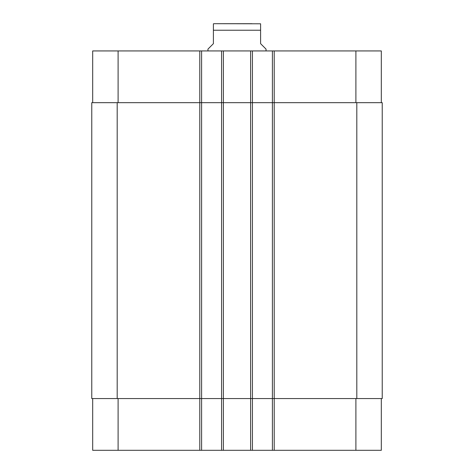 <?xml version="1.0" encoding="UTF-8"?>
<svg xmlns="http://www.w3.org/2000/svg" width="474" height="474" viewBox="0 0 474 474"><rect width="100%" height="100%" fill="white"/><g stroke="black" fill="none" stroke-linecap="round" stroke-linejoin="round"><path stroke-width="0.71" d="M251.978 23.7L214.491 23.7L260.599 23.789M266.044 50.931L266.044 49.112L260.599 43.667L260.599 23.789L260.599 30.235L213.401 30.235L213.401 43.667L207.956 49.112L207.956 50.931M213.401 30.235L213.401 23.789L213.401 30.235M92.685 398.563L92.685 450.3L381.315 450.3L381.315 398.563M92.685 102.668L92.685 50.931L381.315 50.931L381.315 102.668M201.604 450.3L201.604 102.668L91.772 102.668L91.772 398.563L382.228 398.563L382.228 102.668L201.604 102.668L201.604 50.931M221.571 450.3L221.571 50.931M252.429 450.3L252.429 50.931M272.396 450.3L272.396 50.931M272.396 398.563L272.396 102.668L272.396 398.563M221.571 398.563L221.571 102.668M91.772 398.563L91.772 102.668M382.228 398.563L382.228 102.668M118.097 102.668L118.097 50.931M199.785 450.3L199.785 50.931M223.384 450.3L223.384 50.931M250.616 450.3L250.616 50.931M274.215 450.3L274.215 50.931M355.903 102.668L355.903 50.931M118.097 398.563L118.097 450.3M355.903 398.563L355.903 450.3M356.809 398.563L356.809 102.668M252.429 398.563L252.429 102.668M201.604 398.563L201.604 102.668M117.191 398.563L117.191 102.668M213.401 23.789L214.491 23.7"/></g></svg>
